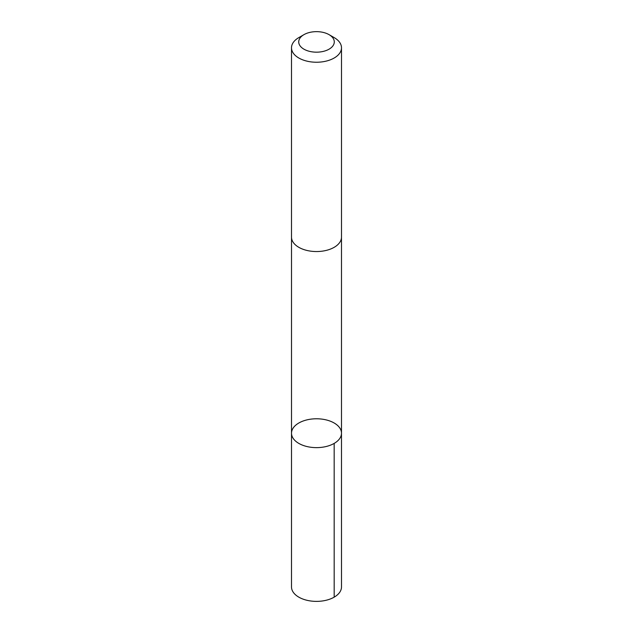<?xml version="1.0" encoding="UTF-8"?>
<svg xmlns="http://www.w3.org/2000/svg" width="633" height="633" viewBox="0 0 633 633"><rect width="100%" height="100%" fill="white"/><g stroke="black" fill="none" stroke-linecap="round" stroke-linejoin="round"><path stroke-width="0.95" d="M341.282 431.35A24.988 14.432 180 0 1 341.488 433.209A24.988 14.432 180 0 1 316.5 447.634A24.988 14.432 180 0 1 291.512 433.209A24.988 14.432 180 0 1 314.886 418.809A24.988 14.432 180 0 1 341.282 431.35M291.504 586.949A24.996 14.432 0 0 0 291.71 588.809A24.996 14.432 0 0 0 318.114 601.35A24.996 14.432 0 0 0 341.496 586.949L341.488 433.209A24.988 14.432 180 0 1 316.5 447.634A24.988 14.432 180 0 1 291.512 433.209L291.504 586.949M303.927 34.657L298.823 37.6A24.996 14.432 0 0 0 291.504 47.807L291.504 237.114A24.996 14.432 0 0 0 291.71 238.973A24.996 14.432 0 0 0 318.114 251.515A24.996 14.432 0 0 0 341.496 237.114L341.496 47.807A24.996 14.432 0 0 0 334.177 37.6L329.073 34.657A17.779 10.263 0 0 0 303.927 34.657A17.779 10.263 0 0 0 298.871 43.234A17.779 10.263 0 0 0 324.349 51.123A17.779 10.263 0 0 0 329.073 34.657M291.504 47.807A24.996 14.432 0 0 0 291.71 49.659A24.996 14.432 0 0 0 318.114 62.208A24.996 14.432 0 0 0 341.496 47.807M334.169 443.409L334.177 597.156M291.512 237.415L291.512 433.209M341.488 237.415L341.488 433.209"/></g></svg>
